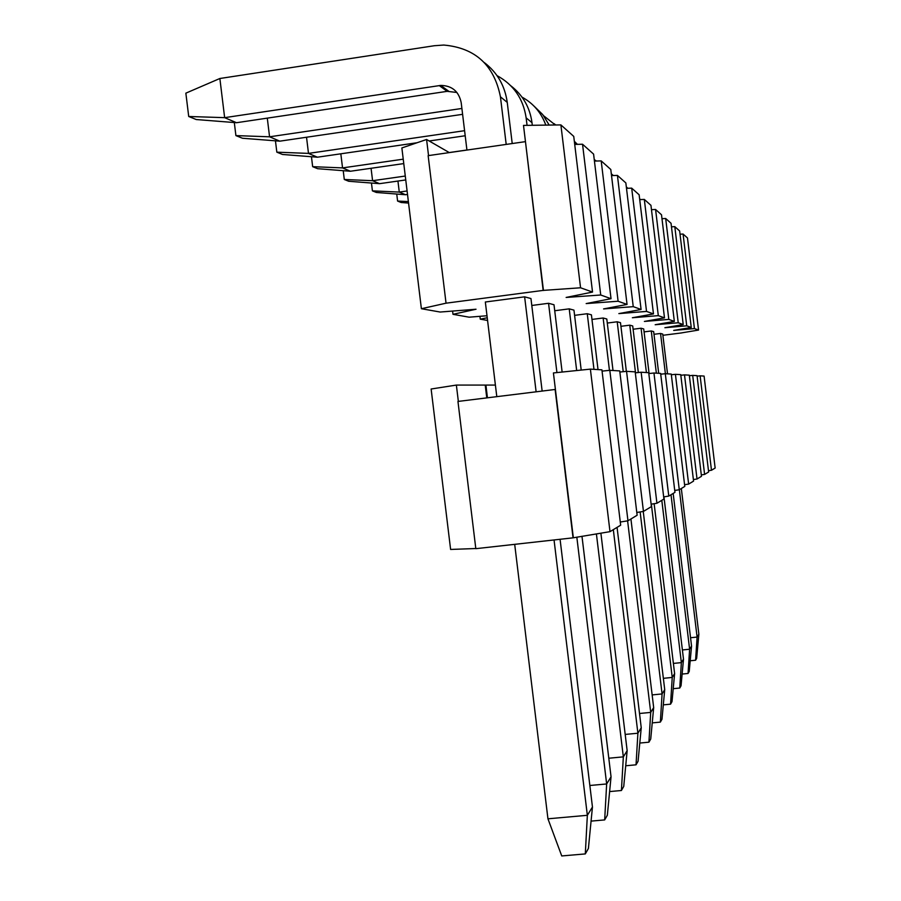 <?xml version="1.0" encoding="UTF-8"?>
<svg xmlns="http://www.w3.org/2000/svg" width="901" height="901" viewBox="0 0 901 901"><rect width="100%" height="100%" fill="white"/><g stroke="black" fill="none" stroke-linecap="round" stroke-linejoin="round"><path stroke-width="1.35" d="M711.475 470.266L700.122 375.83L704.086 376.077L715.146 468.047L711.475 470.266L708.479 470.705M704.605 474.422L692.689 375.379L697.047 375.649L708.637 471.989L704.605 474.422L701.305 474.917M697.025 479.005L684.501 374.872L689.31 375.176L701.474 476.314L697.025 479.005L693.376 479.557M688.634 484.085L675.423 374.32L680.751 374.647L693.567 481.1L688.634 484.085L684.569 484.704M679.275 489.75L665.298 373.701L671.256 374.073L684.783 486.416L679.275 489.75L674.736 490.448M668.779 496.091L653.957 373.014L660.636 373.419L674.962 492.351L668.779 496.091L663.665 496.89M656.93 503.265L641.14 372.226L648.709 372.687L663.924 499.03L656.93 503.265L651.13 504.177M643.449 511.419L626.555 371.336L635.182 371.865L651.423 506.599L643.449 511.419L636.804 512.478M627.963 520.789L609.808 370.311L619.73 370.919L637.131 515.237L627.963 520.789L620.282 522.028M620.665 525.204L610 531.658L573.047 537.841L475.818 548.675L457.956 401.441L555.41 389.435L553.417 372.946L590.38 369.128L601.913 369.838L620.665 525.204M475.796 548.529L450.613 549.441L431.129 389.007L456.368 385.076L458.35 401.395M456.368 385.076L485.222 385.076L486.777 397.882M495.404 385.076L485.909 385.076L487.441 397.803M485.909 385.076L485.234 385.178M700.122 375.83L697.115 376.168M692.689 375.379L689.378 375.74M684.501 374.872L680.829 375.278M675.423 374.32L671.335 374.771M665.298 373.701L660.737 374.197M653.957 373.014L648.81 373.566M641.14 372.226L635.295 372.856M626.555 371.336L619.865 372.045M609.808 370.311L602.071 371.122M610 531.658L590.38 369.128M573.329 537.683L555.41 389.435M573.047 537.841L555.117 389.435M554.047 539.958L587.351 815.304L592.453 807.014L588.398 848.494L585.301 853.923L561.74 855.95L547.943 818.806L587.351 815.304L585.301 853.923M592.453 807.014L560.073 539.282M542.143 391.045L530.959 298.546L524.63 296.834L536.118 391.789M512.218 143.541L507.24 102.387L500.438 96.812L506.193 144.408M500.438 96.812C494.12 65.097 475.221 47.843 443.754 45.05L434.406 45.714L219.867 78.5L224.642 117.659L440.713 85.415C451.987 85.618 458.812 91.35 461.188 102.613L466.932 150.062M524.63 296.834L485.335 302.004L496.8 396.643M514.696 544.339L547.943 818.806M456.92 92.476L447.178 91.339L236.512 122.716L224.642 117.659L188.714 116.488L185.854 93.163L219.867 78.5M484.276 62.552C497.284 72.508 504.932 85.786 507.24 102.387M236.512 122.716L196.249 119.54L188.714 116.488M576.82 537.109L606.655 783.96L611.047 776.82L607.342 815.236L604.672 819.91L591.079 821.115M589.851 785.492L606.655 783.96L604.672 819.91M611.047 776.82L581.978 536.264M562.134 372.045L554.002 304.752L548.551 303.288L556.931 372.586M532.311 125.295L531.995 122.671L526.15 117.885L527.051 125.363M526.15 117.885C523.29 98.795 513.593 84.705 497.037 75.639M267.293 118.132L269.568 136.806L461.898 108.458M462.607 114.326L279.817 141.164L269.568 136.806L235.904 135.601L234.305 122.536M510.923 85.865C522.862 95.134 529.889 107.399 531.995 122.671M279.817 141.164L242.414 138.236L235.904 135.601M596.406 533.888L623.334 756.863L627.152 750.657L623.74 786.427L621.42 790.504L609.617 791.574M608.794 758.225L623.334 756.863L621.42 790.504M627.152 750.657L600.888 533.155M581.201 370.074L573.96 310.135L569.218 308.852L576.674 370.548M545.815 125.115C541.298 112.726 533.358 103.39 521.994 97.105M306.531 137.245L308.491 153.395L464.578 130.679M465.198 135.758L429.18 140.984M417.095 142.741L317.422 157.202L308.491 153.395L276.832 152.168L275.447 140.826M533.966 106.048L542.729 114.585L549.182 125.07M317.422 157.202L282.509 154.465L276.832 152.168M613.322 529.642L637.897 733.223L641.242 727.771L638.077 761.244L636.038 764.814L625.711 765.771M625.193 734.428L637.897 733.223L636.038 764.814M641.242 727.771L617.061 527.378M598.016 369.59L591.416 314.832L587.261 313.717L593.973 369.342M555.343 124.991L543.663 115.79M340.826 153.801L342.549 167.901L403.231 159.173M449.216 152.551L466.921 150.005M403.761 163.588L350.399 171.246L342.549 167.901L312.658 166.674L311.453 156.729M554.092 123.674L555.726 124.98M350.399 171.246L317.659 168.701L312.658 166.674M627.603 520.846L650.713 712.409L653.675 707.578L650.725 739.023L648.923 742.187L639.8 743.055M639.519 713.491L650.713 712.409L648.923 742.187M653.675 707.578L630.925 518.987M613.018 370.514L606.801 318.988L603.129 317.997L609.448 370.356M576.268 144.374L574.433 142.043M371.066 168.284L372.586 180.707L405.281 176.044M405.754 179.941L379.546 183.669L372.586 180.707L344.295 179.479L343.225 170.694M574.342 141.311L577.406 144.351M379.546 183.669L348.721 181.27L344.295 179.479M640.138 511.948L662.077 693.939L664.724 689.637L661.965 719.291L660.354 722.106L652.245 722.895M652.144 694.908L662.077 693.939L660.354 722.106M664.724 689.637L643.246 511.453M626.353 371.358L620.485 322.671L617.208 321.781L623.222 371.685M397.938 181.056L399.278 192.082L407.094 190.978M407.511 194.447L405.484 194.729L399.278 192.082L372.417 190.866L371.46 183.038M594.243 159.522L595.426 161.054M405.484 194.729L376.37 192.465L372.417 190.866M651.344 504.143L672.236 677.439L674.612 673.588L672.011 701.642L670.569 704.165L663.305 704.875M663.361 678.329L672.236 677.439L670.569 704.165M674.612 673.588L654.137 503.704M638.325 372.53L632.716 325.971L629.776 325.171L635.52 372.823M596.428 161.031L594.39 159.702M408.558 203.074L401.136 202.5L397.589 201.058L396.744 194.053M408.378 201.565L397.589 201.058M661.807 500.314L681.359 662.618L683.499 659.149L681.055 685.762L679.759 688.037L673.216 688.691M673.385 663.418L681.359 662.618L679.759 688.037M683.499 659.149L663.947 496.845M649.092 373.532L643.719 328.933L641.073 328.223L646.411 372.552M613.344 175.537L611.306 173.803M671.008 494.75L689.614 649.227L691.551 646.085L689.231 671.403L688.06 673.464L682.136 674.061M682.395 649.959L689.614 649.227L688.06 673.464M691.551 646.085L673.171 493.444M658.699 373.307L653.675 331.613L651.277 330.971L656.356 373.16M627.49 188.298L626.341 187.07M626.33 186.935L627.862 188.286M679.354 489.705L697.092 637.075L698.861 634.203L696.664 658.349L695.595 660.23L690.2 660.771M690.538 637.739L697.092 637.075L695.595 660.23M698.861 634.203L681.325 488.511M667.517 373.836L662.731 334.057L660.546 333.46L665.388 373.712M639.609 198.761L640.363 199.583M681.798 332.852L698.557 330.059L694.434 328.583L673.7 330.408L691.247 327.446L686.731 325.824L664.893 327.716L683.217 324.563L678.228 322.772L655.173 324.732L674.342 321.387L668.812 319.405L644.395 321.432L664.487 317.85L658.304 315.643L632.367 317.749L653.473 313.908L646.535 311.419L618.852 313.604L641.084 309.471L633.245 306.655L603.58 308.919L627.051 304.437L618.109 301.238L586.168 303.581L611.024 298.693L600.73 295.01L566.132 297.443L592.531 292.07L580.559 287.779L543.145 290.404L446.04 303.186L421.386 308.716L440.139 312.039L476.032 309.234L452.989 314.314L469.151 317.186L487.002 315.744M487.25 317.76L480.267 319.157L487.576 320.452M681.809 332.897L662.877 335.296M654.002 334.294L660.546 333.46M644.08 331.883L651.277 330.971M633.11 329.237L641.073 328.223M620.924 326.308L629.776 325.171M607.297 323.054L617.208 321.781M591.968 319.427L603.129 317.997M574.59 315.35L587.261 313.717M554.723 310.744L569.218 308.852M531.804 305.473L548.551 303.288M428.538 155.591L426.578 139.486L401.869 147.944L421.386 308.716M452.595 311.07L452.989 314.314M479.929 316.307L480.267 319.157M694.434 328.583L683.071 234.035L687.486 237.977L698.557 330.059M683.071 234.035L680.041 234.204M686.731 325.824L674.804 226.647L679.647 230.983L691.247 327.446M674.804 226.647L671.459 226.827M678.228 322.772L665.681 218.504L671.042 223.29L683.217 324.563M665.681 218.504L661.987 218.684M668.812 319.405L655.579 209.482L661.514 214.787L674.342 321.387M655.579 209.482L651.468 209.674M658.304 315.643L644.316 199.425L650.95 205.338L664.487 317.85M644.316 199.425L639.71 199.617M646.535 311.419L631.691 188.14L639.136 194.785L653.473 313.908M631.691 188.14L626.499 188.332M633.245 306.655L617.422 175.402L625.846 182.926L641.084 309.471M617.422 175.402L611.52 175.594M618.109 301.238L601.192 160.896L610.788 169.478L627.051 304.437M601.192 160.896L594.423 161.076M600.73 295.01L582.542 144.239L593.59 154.105L611.024 298.693M582.542 144.239L574.714 144.408M580.559 287.779L560.895 124.912L573.746 136.389L592.531 292.07M560.895 124.912L523.504 125.408L543.449 290.494M543.145 290.404L525.497 141.93M446.04 303.186L428.144 155.648L525.159 141.682M449.306 152.596L426.578 139.486M447.178 91.339L439.238 85.572M448.63 91.181L440.713 85.415"/></g></svg>
